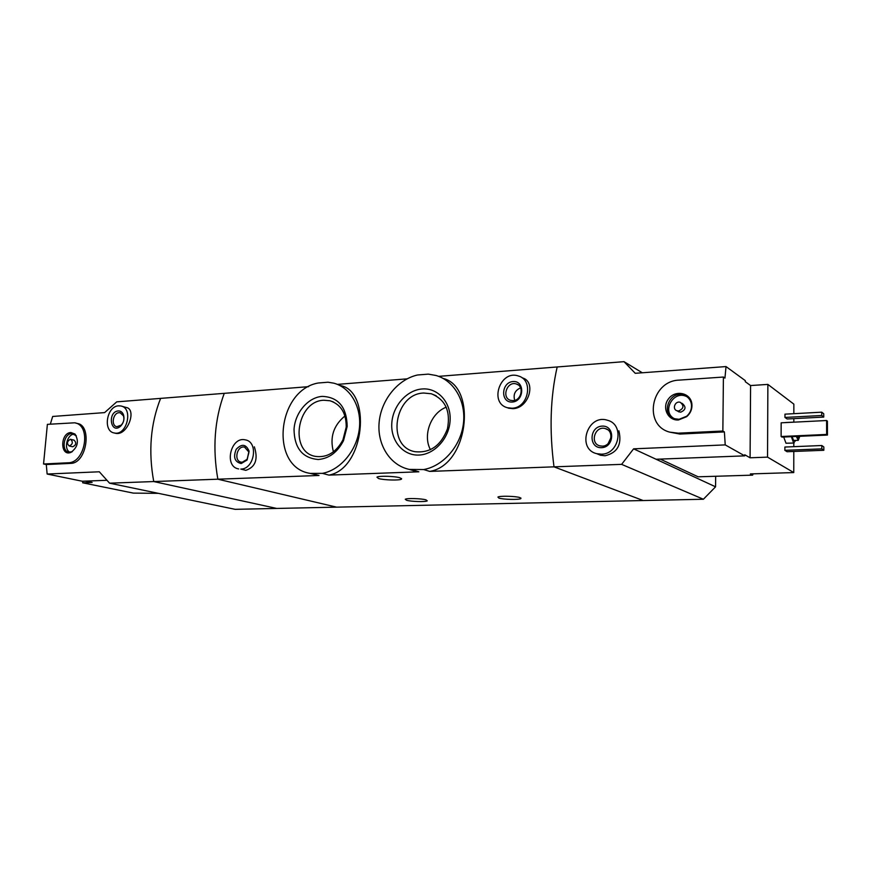 <?xml version="1.0" encoding="UTF-8"?>
<svg xmlns="http://www.w3.org/2000/svg" width="871" height="871" viewBox="0 0 871 871"><rect width="100%" height="100%" fill="white"/><g stroke="black" fill="none" stroke-linecap="round" stroke-linejoin="round"><path stroke-width="1.31" d="M322.433 473.356L310.283 473.399C269.422 467.509 276.662 390.371 318.155 383.011L328.019 382.217L333.68 383.153C350.588 387.475 361.988 407.388 359.298 429.022C356.74 450.666 340.463 470.046 322.433 473.356L328.922 475.109C365.101 468.707 372.037 390.001 339.69 385.428M312.482 473.737L319.015 475.479L310.283 473.399M423.698 469.545L409.359 469.415C390.001 465.375 377.045 444.667 379.135 422.381C381.084 400.105 397.644 379.429 417.492 374.998L428.314 374.127L435.99 375.477C454.161 380.638 466.29 401.542 463.372 423.905C460.596 446.257 443.176 466.083 423.698 469.545L429.708 471.407C468.609 465.114 476.927 387.192 443.6 378.558M412.767 469.959L418.831 471.81L409.13 469.36M308.617 386.659L224.25 393.344C214.571 419.528 212.437 448.14 217.848 479.192C212.437 448.14 214.571 419.528 224.25 393.344L160.612 398.385C150.531 423.785 148.244 451.516 153.742 481.554L276.706 508.435L336.609 507.151L217.848 479.192L336.609 507.151L643.19 500.542L554 466.845C549.263 430.481 550.32 397.176 557.179 366.963L624.006 361.661L642.286 372.777M418.94 455.054C403.262 455.838 390.731 440.987 391.776 423.578C392.592 406.169 406.648 390.034 422.185 388.967C437.732 387.639 451.047 402.152 450.133 420.116C449.447 438.059 434.607 454.531 418.94 455.054M318.318 459.507C302.477 458.146 294.376 448.108 294.028 429.37C295.019 412.734 308.062 397.339 322.226 396.381C338.351 397.045 346.68 407.051 347.191 426.387L343.512 440.639C337.523 452.234 329.129 458.527 318.318 459.507M498.909 498.092L497.907 497.08C499.421 495.741 515.752 496.111 519.943 497.591L520.88 498.582C519.29 499.91 503.242 499.551 498.909 498.092M406.615 500.302L405.265 499.268C406.594 498.081 421.455 498.484 425.973 499.845L427.247 500.858C425.854 502.044 411.243 501.652 406.615 500.302M106.893 480.291L82.288 481.238L47.132 474.031L99.316 471.788L109.572 483.176L319.015 475.479M238.676 468.925C223.651 466.812 230.652 436.142 245.295 439.866C258.763 441.804 254.55 469.295 240.777 469.077L245.807 470.34C255.486 467.085 258.328 459.246 254.343 446.834M429.708 471.407L621.622 464.363L633.598 448.837L725.227 444.896L724.389 431.918L722.854 431.014L723.409 377.034L679.097 380.126C650.942 380.812 642.852 425.32 669.766 432.147L678.248 433.17L722.854 431.014M438.625 376.359L557.179 366.963C550.32 397.176 549.263 430.481 554 466.845L643.19 500.542L703.398 499.246L715.559 486.813L633.598 448.837M508.61 408.194L513.073 408.673C529.405 408.042 536.373 381.041 522.175 377.872M328.922 475.109L418.831 471.81M337.371 384.383L407.084 378.852M378.547 478.527L376.947 477.145C378.645 475.697 394.846 476.143 399.996 477.787L401.498 479.137C399.724 480.585 383.839 480.15 378.547 478.527M512.039 408.216L507.532 407.748C488.783 403.251 500.204 369.554 518.31 375.967C533.923 379.876 528.479 408.064 512.039 408.216M512.268 402.043C500.27 402.914 501.086 382.325 513.03 381.542C525.071 380.518 524.331 401.357 512.268 402.043M513.128 400.627L510.733 400.377C501.13 398.014 506.987 380.725 516.296 383.969C524.396 385.951 521.631 400.508 513.128 400.627M514.717 400.344C513.041 394.498 515.001 390.339 520.597 387.867M446.268 407.182C430.829 412.996 422.555 435.293 430.459 449.741M423.72 393.028C394.269 393.692 386.114 446.605 414.879 451.679C430.132 453.301 440.998 445.68 447.454 428.804C450.764 411.156 445.375 399.484 431.297 393.768L423.72 393.028M344.949 415.979C333.462 425.462 329.63 437.405 333.43 451.809M323.86 400.246C296.663 400.812 288.889 452.267 315.563 456.404C327.05 457.874 336.173 452.365 342.924 439.888L346.212 427.138C346.31 413.17 340.899 404.384 329.989 400.769L323.86 400.246M241.169 463.546C234.658 461.924 233.014 457.166 236.226 449.273C241.768 443.47 246.058 444.09 249.106 451.156L247.092 460.019L241.169 463.546M242.269 462.207L241.147 462.131C233.428 461.02 237.021 445.233 244.566 447.128L248.823 451.973L247.168 459.3L242.269 462.207M247.048 459.453L248.921 452.55M753.11 473.835L752.653 475.141L750.356 473.922L760.764 473.606M660.218 459.093L698.128 476.807L752.653 475.141M624.006 361.661L635.242 373.3L726.022 366.571L745.304 380.638L745.304 381.705L750.584 385.548L767.874 384.405L767.536 457.133L793.764 472.572L765.043 473.465M767.536 457.133L750.083 457.787L744.749 454.771L744.738 455.86L725.227 444.896M793.84 413.681L793.851 404.133L767.874 384.405M596.864 453.704C576.21 449.088 587.479 413.54 607.457 420.258C624.779 424.373 619.444 454.357 601.371 454.183L596.864 453.704L600.478 455.239L605.062 455.762C617.506 452.757 622.112 444.439 618.878 430.807M726.022 366.571L724.944 378.101L723.409 377.034M669.766 432.147L679.903 434.063L724.389 431.918M794.047 443.045L785.99 443.219L783.693 437.024M787.144 418.984L784.956 417.438L784.967 414.161L821.723 412.179L823.737 413.779L823.748 417.078L787.144 418.984M787.068 451.722L784.869 450.34L784.88 447.041L821.799 445.517L823.824 446.954L823.824 450.285L787.068 451.722M782.016 437.1L781.113 436.513L781.156 422.816L826.601 420.519L827.406 421.15L827.45 435.054L782.016 437.1M793.764 472.572L793.797 451.461M793.797 446.671L793.808 443.056M793.829 422.185L793.84 418.635M744.738 455.86L656.081 459.257M621.622 464.363L703.398 499.246M715.679 476.274L715.559 486.813M799.774 436.295L798.272 440.345L796.323 436.458M799.034 436.338L798.25 437.699L797.281 436.415M798.195 440.356L793.612 440.421L792.055 436.643M795.702 440.465L793.612 442.893L791.347 436.676M792.806 422.228L793.416 422.195M823.748 417.078L821.723 415.5L784.956 417.438M821.723 415.5L821.723 412.179M823.824 450.285L821.799 448.87L784.869 450.34M821.799 448.87L821.799 445.517M601.545 447.683C588.513 448.336 589.123 426.692 602.101 426.115C615.187 425.277 614.665 447.215 601.545 447.683M602.318 446.137L599.901 445.876C589.329 443.448 595.111 425.222 605.367 428.608C614.349 430.688 611.66 446.192 602.318 446.137M608.187 443.47L611.039 437.438M827.45 435.054L826.633 434.444L781.113 436.513M826.633 434.444L826.601 420.519M750.584 385.548L750.083 457.787M678.455 419.985C667.654 420.769 661.557 407.138 668.743 398.57C675.569 389.707 690.333 392.745 691.824 403.502C692.434 408.651 690.736 413.028 686.74 416.643L678.455 419.985M681.775 403.208L682.407 403.589C686.348 407.051 685.771 409.914 680.687 412.19L677.747 411.177M678.607 410.981L677.072 410.785C671.759 409.283 675.188 400.399 680.327 402.348C684.279 405.821 683.702 408.706 678.607 410.981M673.621 418.276C662.047 411.362 672.869 391.057 685.499 396.076L686.936 396.686M679.075 419.299L674.905 418.777C659.902 414.607 669.559 389.587 684.018 395.173C688.09 396.73 690.551 399.702 691.4 404.09C691.966 408.837 690.398 412.876 686.707 416.218L679.075 419.299M765.87 473.443L760.394 473.617M158.337 493.334L133.394 493.117L82.669 482.795L82.81 481.217M85.641 481.108L92.13 482.436L82.669 482.795M114.33 432.985C102.571 431.395 106.654 406.06 118.663 405.832L120.84 405.973C133.655 407.955 126.883 436.131 114.33 432.985L115.701 433.333C127.678 436.044 137.215 408.858 126.034 407.443M47.132 474.031L46.294 464.559L43.55 463.982L68.058 462.784C85.456 463.024 91.629 424.95 74.612 422.805L47.382 424.351L43.55 463.982M109.572 483.176L235.17 509.339L276.706 508.435L153.742 481.554C148.244 451.516 150.531 423.785 160.612 398.385L116.736 401.858L104.618 412.604L52.674 416.458L50.333 424.144M75.766 423.099L77.247 423.48C92.206 425.081 86.969 463.318 70.769 463.383L46.294 464.559M118.216 410.927C120.655 410.862 122.408 412.135 123.475 414.781C124.651 418.94 123.747 422.685 120.775 426.006C110.824 435.315 106.926 411.972 118.216 410.927M119.12 412.691L120.209 412.756L123.464 415.87C124.444 419.31 123.693 422.391 121.232 425.135L116.856 426.703C110.791 425.865 112.914 412.778 119.12 412.691M70.889 432.528L74.993 434.052C79.185 441.162 77.824 447.28 70.91 452.387C60.023 456.948 60.045 432.898 70.889 432.528M70.867 439.387L74.1 440.16C76.67 442.925 76.18 445.135 72.631 446.779L72.456 446.747M70.257 439.322L70.682 439.343C73.251 442.109 72.761 444.33 69.212 445.985C66.675 443.6 67.023 441.368 70.257 439.322M69.93 452.267C63.365 449.349 66.98 434.139 74.231 434.139L74.471 434.128M72.347 451.635L68.907 452.201C60.916 451.265 63.67 433.584 71.792 433.54L76.31 435.772M679.903 434.063L678.248 433.17M70.769 463.383L68.058 462.784M409.359 469.415L415.282 471.222M520.902 498.016L520.88 498.582M507.532 407.748L508.599 408.216M516.296 383.969L518.114 384.84M436.208 395.793L431.297 393.768M333.473 402.01L329.989 400.769M346.212 427.138L347.191 426.387M342.924 439.888L343.512 440.639M248.823 451.973L249.106 451.156M247.168 459.3L247.092 460.019M244.566 447.128L245.197 447.302M401.531 478.44L401.498 479.137M793.056 422.152L785.446 422.533M605.367 428.608L607.62 429.686M677.072 410.785L679.162 411.994M684.018 395.173L685.499 396.076M691.4 404.09L691.824 403.502M121.777 406.234L126.034 407.432M123.464 415.87L123.475 414.781M121.232 425.135L120.775 426.006M69.212 445.985L72.631 446.779M75.581 434.945L74.993 434.052M71.825 451.864L70.91 452.387"/></g></svg>
